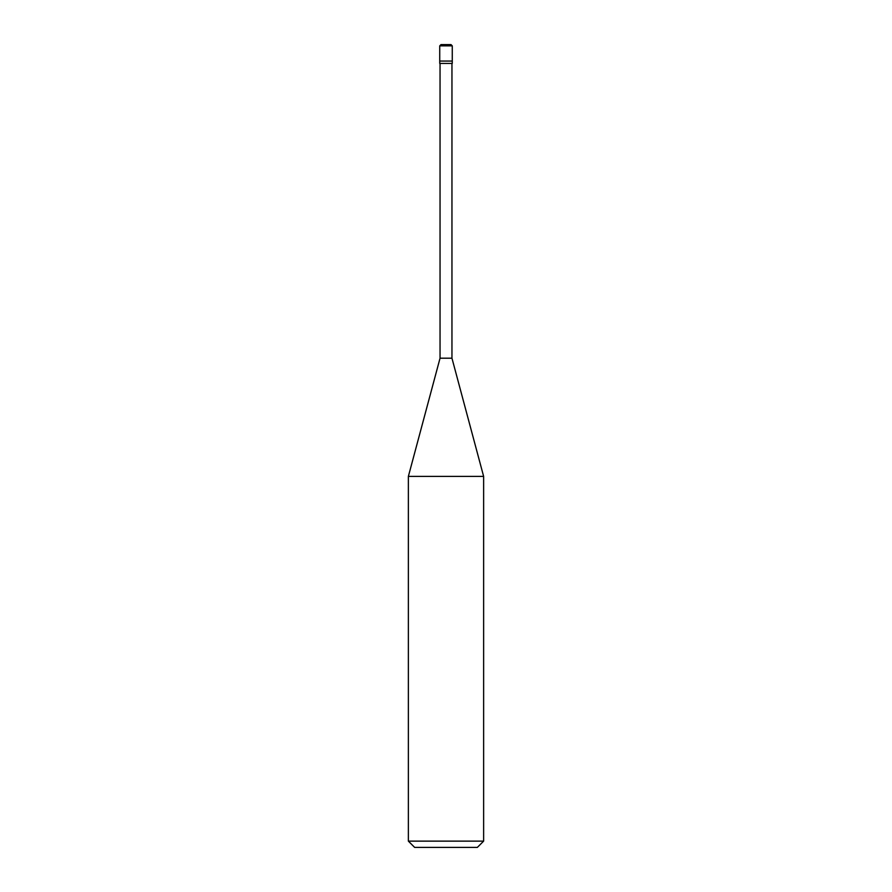 <?xml version="1.0" encoding="UTF-8"?>
<svg xmlns="http://www.w3.org/2000/svg" width="892" height="892" viewBox="0 0 892 892"><rect width="100%" height="100%" fill="white"/><g stroke="black" fill="none" stroke-linecap="round" stroke-linejoin="round"><path stroke-width="1.34" d="M439.734 61.069L452.266 61.069L452.266 45.86L451.017 44.6L440.983 44.6L439.734 45.86L439.734 61.069L439.734 45.86L441.027 44.6L450.973 44.6L452.266 45.86L439.734 45.86L452.266 45.86L452.266 61.069L439.734 61.069L439.734 63.421L439.734 61.069L452.266 61.069L439.734 61.069M414.646 847.4L477.354 847.4L483.631 841.134L483.631 476.395L451.954 358.194L451.954 63.421L451.954 358.194L440.046 358.194L408.369 476.395L408.369 841.134L414.646 847.4L408.369 841.134L408.369 476.395L440.046 358.194L440.046 63.421L440.046 358.194L451.954 358.194L483.631 476.395L408.369 476.395L483.631 476.395L483.631 841.134L408.369 841.134L483.631 841.134L477.354 847.4L414.646 847.4M452.266 63.421L452.266 61.069L452.266 63.421L439.734 63.421L452.266 63.421"/></g></svg>
